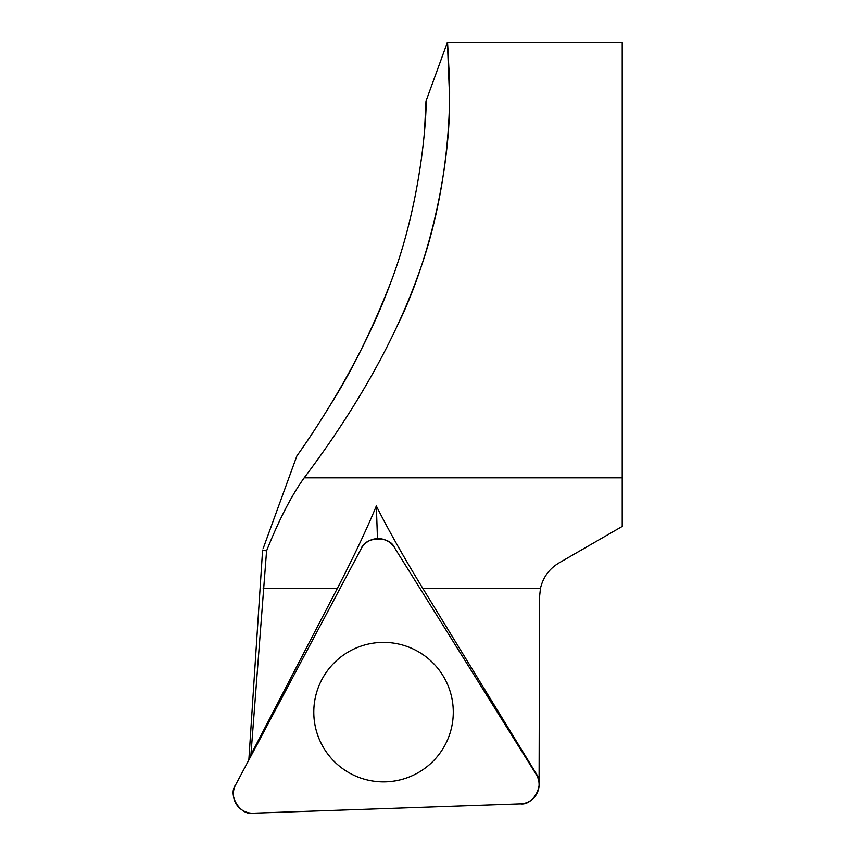 <?xml version="1.0" encoding="UTF-8"?>
<svg xmlns="http://www.w3.org/2000/svg" width="856" height="856" viewBox="0 0 856 856"><rect width="100%" height="100%" fill="white"/><g stroke="black" fill="none" stroke-linecap="round" stroke-linejoin="round"><path stroke-width="1.28" d="M448.052 52.954L447.26 42.811L622.216 42.8L622.216 526.429L559.032 562.916C549.252 568.791 543.057 577.286 540.457 588.393L539.59 596.589L539.087 784.032M398.404 323.579C436.581 244.431 451.026 148.987 449.443 93.796C447.142 36.958 446.918 27.895 448.801 66.608C451.529 104.635 448.961 192.429 417.621 276.606C387.629 359.937 337.467 433.66 304.19 477.83C291.415 495.688 278.874 520.041 266.58 550.89L262.61 550.055L266.58 550.89L250.936 754.725L337.35 588.393C353.464 557.299 366.464 529.832 376.34 505.982C388.324 529.832 403.818 557.299 422.81 588.393L539.59 779.142M250.401 757.078L250.936 754.725M330.972 403.946C351.966 370.702 371.825 330.395 390.539 283.026M424.48 131.535L425.999 101.126C426.823 97.798 425.464 193.071 389.683 285.283C356.331 374.928 297.385 455.071 296.861 455.959L263.156 548.535M377.475 538.617L376.34 505.982M383.541 642.385A69.753 69.753 0 0 0 323.129 747.01A69.753 69.753 0 0 0 443.943 747.01A69.753 69.753 0 0 0 383.541 642.385M361.114 548.835L235.625 784.866A19.292 19.292 0 0 0 253.323 813.2L520.48 803.87A19.292 19.292 0 0 0 536.166 774.37L394.509 547.669A19.292 19.292 0 0 0 361.114 548.835L235.625 784.866C227.536 795.149 240.536 815.961 253.323 813.2L520.48 803.87C533.427 805.731 544.951 784.064 536.166 774.37L394.509 547.669C389.651 535.524 365.116 536.38 361.114 548.835M381.102 642.428A69.753 69.753 0 0 1 445.12 744.88A69.753 69.753 0 0 1 324.392 749.096A69.753 69.753 0 0 1 381.102 642.428M422.81 588.393L540.457 588.393M263.177 588.393L337.35 588.393M304.19 477.83L622.216 477.83M262.503 551.66L248.85 759.989M425.999 101.126L447.228 42.8"/></g></svg>
